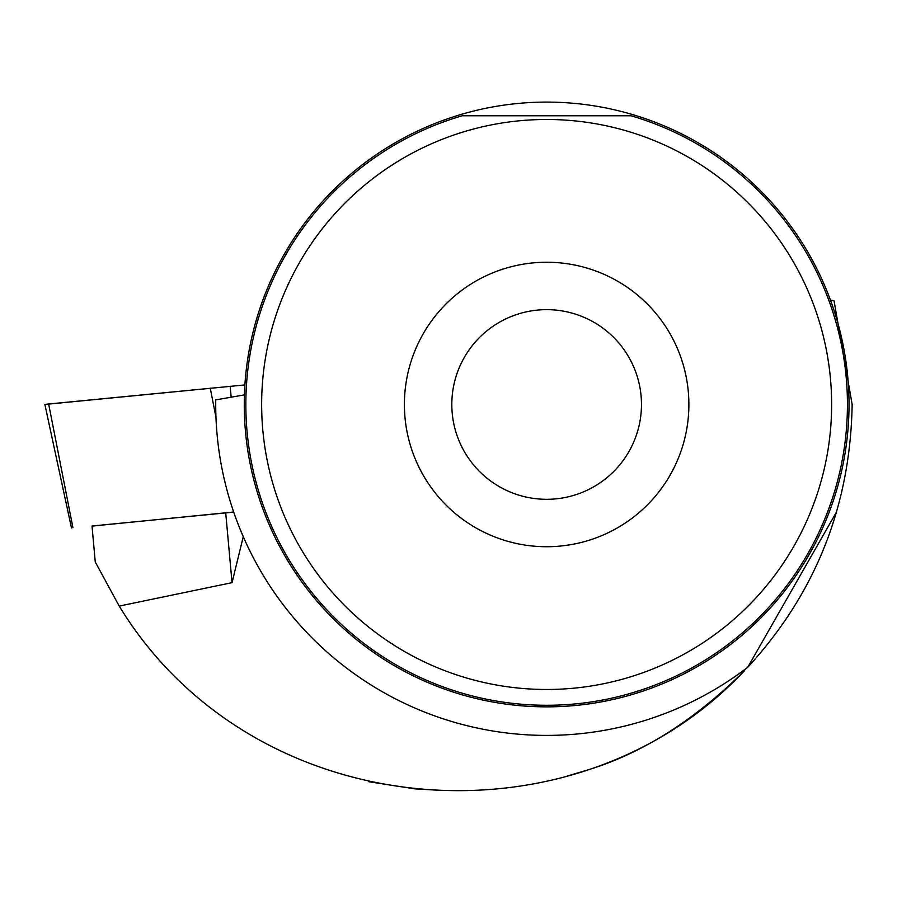 <?xml version="1.0" encoding="UTF-8"?>
<svg xmlns="http://www.w3.org/2000/svg" width="897" height="897" viewBox="0 0 897 897"><rect width="100%" height="100%" fill="white"/><g stroke="black" fill="none" stroke-linecap="round" stroke-linejoin="round"><path stroke-width="1.35" d="M233.68 512.008L92.021 526.102M71.48 527.918L44.85 404.368L244.892 384.936L48.673 404.087M233.713 512.12L92.021 526.012L95.261 561.971L119.223 606.092C253.223 825.834 574.383 851.791 744.331 670.866L745.115 669.285M119.223 606.092L232.031 582.658L243.278 536.675M368.701 781.713L414.75 788.844L439.452 790.302M744.331 670.866C693.303 721.547 639.606 755.016 583.252 771.297L566.949 776.14M240.037 528.972L243.322 536.787M244.41 394.882L215.751 399.894A330.915 330.915 0 0 0 747.717 667.301L836.621 511.795M830.454 300.159L834.042 300.82L852.15 404.446C850.401 505.818 815.586 593.444 747.717 667.301M849.022 404.48A302.379 302.379 0 0 0 395.454 142.612A302.379 302.379 0 0 0 395.454 666.348A302.379 302.379 0 0 0 849.022 404.48M466.653 130.94A284.999 284.999 0 0 0 573.632 688.201A284.999 284.999 0 0 0 831.631 404.48A284.999 284.999 0 0 0 466.653 130.94M462.213 115.78A300.798 300.798 0 0 0 301.549 578.868A300.798 300.798 0 0 0 791.726 578.868A300.798 300.798 0 0 0 631.062 115.78L462.213 115.78M688.885 404.48A142.242 142.242 0 0 0 475.522 281.299A142.242 142.242 0 0 0 475.522 527.671A142.242 142.242 0 0 0 688.885 404.48M641.467 404.48A94.824 94.824 0 0 0 499.225 322.359A94.824 94.824 0 0 0 499.225 486.6A94.824 94.824 0 0 0 641.467 404.48M215.975 417.34L210.234 388.121M48.64 403.953L72.949 527.761M230.114 386.271L231.202 397.517M232.031 582.658L225.719 512.916"/></g></svg>
